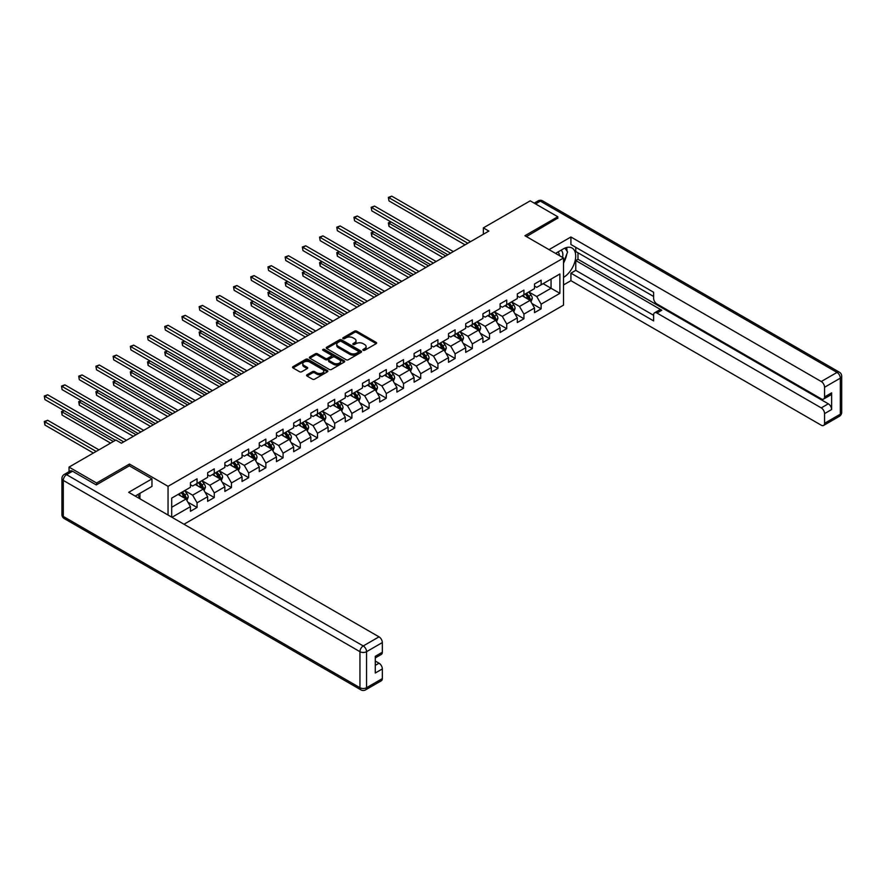 <?xml version="1.0" encoding="UTF-8"?>
<svg xmlns="http://www.w3.org/2000/svg" width="886" height="886" viewBox="0 0 886 886"><rect width="100%" height="100%" fill="white"/><g stroke="black" fill="none" stroke-linecap="round" stroke-linejoin="round"><path stroke-width="1.33" d="M363.171 350.28A1.074 0.62 0 0 0 364.689 350.28L376.196 343.646A1.528 0.886 0 0 0 376.639 343.015A1.528 0.886 0 0 0 376.196 342.395L356.704 331.142A1.528 0.886 0 0 0 354.544 331.142L343.037 337.787A1.074 0.62 0 0 0 344.554 338.662L346.049 337.799A4.895 2.824 0 0 1 352.971 337.799L354.599 338.74A4.895 2.824 0 0 1 356.028 340.733A4.895 2.824 0 0 1 354.599 342.738L353.104 343.602A1.074 0.62 0 0 0 354.621 344.477L356.117 343.613A4.895 2.824 0 0 1 363.038 343.613L364.667 344.554A4.895 2.824 0 0 1 366.095 346.548A4.895 2.824 0 0 1 364.667 348.552L363.171 349.405A1.074 0.62 0 0 0 363.171 350.28L363.171 349.405M307.021 374.767A1.528 0.886 0 0 0 306.578 375.387A1.528 0.886 0 0 0 307.021 376.018L312.492 379.175A1.528 0.886 0 0 0 314.652 379.175L327.421 371.799A1.528 0.886 0 0 0 327.875 371.179A1.528 0.886 0 0 0 327.421 370.547L307.94 359.295A1.528 0.886 0 0 0 305.781 359.295L293 366.671A1.528 0.886 0 0 0 292.557 367.302A1.528 0.886 0 0 0 293 367.923L299.612 371.732A1.528 0.886 0 0 0 301.772 371.732L307.243 368.576A1.528 0.886 0 0 0 307.686 367.956A1.528 0.886 0 0 0 307.243 367.336L303.964 365.442A4.098 2.359 0 0 1 302.768 363.769A4.098 2.359 0 0 1 305.293 361.588A4.098 2.359 0 0 1 309.757 362.097L322.582 369.506A4.098 2.359 0 0 1 323.778 371.179A4.098 2.359 0 0 1 321.253 373.36A4.098 2.359 0 0 1 316.789 372.851L314.652 371.611A1.528 0.886 0 0 0 312.492 371.611L307.021 374.767L307.021 376.018M129.456 465.892L129.456 464.042L96.596 483.014L69.03 467.099L69.03 471.695M129.456 464.042L168.052 486.325L563.529 258.003L563.529 305.127L183.989 524.246M557.792 218.465L557.792 216.749L524.922 235.72L563.529 258.003M557.792 216.749L530.216 200.834L483.346 227.89L483.346 234.258M69.03 467.099L115.9 440.043L121.404 443.221L488.862 231.08L483.346 227.89M346.149 359.738A1.528 0.886 0 0 0 348.32 359.738L361.089 352.362A1.528 0.886 0 0 0 361.543 351.742A1.528 0.886 0 0 0 361.089 351.111L341.608 339.859A1.528 0.886 0 0 0 339.438 339.859L326.668 347.234A1.528 0.886 0 0 0 326.225 347.866A1.528 0.886 0 0 0 326.668 348.486L346.149 359.738M323.357 350.513A1.074 0.62 0 0 1 324.453 350.668L324.453 349.394L344.255 360.835A1.528 0.886 0 0 1 344.709 361.455A1.528 0.886 0 0 1 344.255 362.086L331.486 369.451A1.528 0.886 0 0 1 329.315 369.451L309.834 358.21L309.834 356.958A1.528 0.886 0 0 0 309.391 357.579A1.528 0.886 0 0 0 309.834 358.21M309.834 356.958L315.305 353.802A1.528 0.886 0 0 1 317.465 353.802L325.372 358.365A1.528 0.886 0 0 0 327.532 358.365L331.165 356.272A1.528 0.886 0 0 0 331.608 355.64A1.528 0.886 0 0 0 331.165 355.02L322.936 350.269A1.074 0.62 0 0 1 324.453 349.394M168.052 515.043L168.052 486.325M187.854 502.152L197.057 507.468L197.057 502.816L207.645 496.703L207.645 501.354L214.268 497.533L214.268 492.893L224.856 486.779L224.856 491.42L231.467 487.599L231.467 482.959L242.055 476.845L242.055 481.486L248.678 477.676L248.678 473.024L259.255 466.911L259.255 471.562L265.878 467.742L265.878 463.09L276.465 456.977L276.465 461.628L283.077 457.807L283.077 453.156L293.665 447.042L293.665 451.694L300.288 447.873L300.288 443.221L310.875 437.108L310.875 441.76L317.487 437.939L317.487 433.287L328.075 427.185L328.075 431.825L334.686 428.004L334.686 423.364L345.274 417.251L345.274 421.891L351.897 418.07L351.897 413.43L362.485 407.316L362.485 411.968L369.097 408.147L369.097 403.495L379.684 397.382L379.684 402.034L386.307 398.213L386.307 393.561L396.895 387.448L396.895 392.099L403.507 388.278L403.507 383.627L414.094 377.514L414.094 382.165L420.706 378.344L420.706 373.693L431.294 367.579L431.294 372.231L437.917 368.41L437.917 363.769L448.504 357.656L448.504 362.296L455.116 358.476L455.116 353.835L465.704 347.722L465.704 352.362L472.327 348.552L472.327 343.901L482.914 337.787L482.914 342.439L489.526 338.618L489.526 333.967L500.114 327.853L500.114 332.505L506.726 328.684L506.726 324.032L517.313 317.919L517.313 322.57L523.936 318.75L523.936 314.098L534.524 307.985L534.524 312.636L541.136 308.815L541.136 304.175L559.886 293.344L559.886 273.984L551.059 279.079L551.059 288.249L559.886 293.344M197.057 507.468L190.446 511.288L190.446 506.637L171.973 517.302M171.696 517.147L171.696 498.109L190.446 487.289L190.446 482.637L197.057 478.817L197.057 483.468L207.645 477.355L207.645 472.703L214.268 468.882L214.268 473.534L224.856 467.42L224.856 462.769L231.467 458.948L231.467 463.599L242.055 457.486L242.055 452.835L248.678 449.014L248.678 453.665L259.255 447.552L259.255 442.911L265.878 439.091L265.878 443.731L276.465 437.618L276.465 432.977L283.077 429.156L283.077 433.797L293.665 427.694L293.665 423.043L300.288 419.222L300.288 423.873L310.875 417.76L310.875 413.109L317.487 409.288L317.487 413.939L328.075 407.826L328.075 403.174L334.686 399.353L334.686 404.005L345.274 397.892L345.274 393.24L351.897 389.419L351.897 394.071L362.485 387.957L362.485 383.306L369.097 379.496L369.097 384.136L379.684 378.023L379.684 373.383L386.307 369.562L386.307 374.202L396.895 368.089L396.895 363.448L403.507 359.627L403.507 364.279L414.094 358.165L414.094 353.514L420.706 349.693L420.706 354.345L431.294 348.231L431.294 343.58L437.917 339.759L437.917 344.41L448.504 338.297L448.504 333.645L455.116 329.825L455.116 334.476L465.704 328.363L465.704 323.711L472.327 319.89L472.327 324.542L482.914 318.428L482.914 313.788L489.526 309.967L489.526 314.608L500.114 308.494L500.114 303.854L506.726 300.033L506.726 304.673L517.313 298.571L517.313 293.919L523.936 290.099L523.936 294.75L534.524 288.637L534.524 283.985L541.136 280.164L541.136 284.816L559.886 273.984M195.297 484.487L203.237 489.072L192.65 495.174L184.709 490.6M190.446 484.742L192.65 486.015L197.057 483.468M192.65 495.174L197.057 502.816M203.237 489.072L207.645 496.703M212.496 474.553L220.437 479.138L209.849 485.251L201.908 480.666M207.645 474.807L209.849 476.081L214.268 473.534M209.849 485.251L214.268 492.893M220.437 479.138L224.856 486.779M229.707 464.618L237.647 469.203L227.06 475.317L219.119 470.732M224.856 464.873L227.06 466.147L231.467 463.599M227.06 475.317L231.467 482.959M237.647 469.203L242.055 476.845M246.906 454.684L254.847 459.269L244.259 465.383L236.318 460.798M242.055 454.939L244.259 456.212L248.678 453.665M244.259 465.383L248.678 473.024M254.847 459.269L259.255 466.911M264.117 444.75L272.057 449.335L261.47 455.448L253.529 450.863M259.255 445.005L261.47 446.278L265.878 443.731M261.47 455.448L265.878 463.09M272.057 449.335L276.465 456.977M281.316 434.816L289.257 439.401L278.669 445.514L270.728 440.929M276.465 435.07L278.669 436.344L283.077 433.797M278.669 445.514L283.077 453.156M289.257 439.401L293.665 447.042M298.516 424.892L306.456 429.477L295.869 435.58L287.928 430.995M293.665 425.147L295.869 426.421L300.288 423.873M295.869 435.58L300.288 443.221M306.456 429.477L310.875 437.108M315.726 414.958L323.667 419.543L313.079 425.657L305.138 421.071M310.875 415.213L313.079 416.486L317.487 413.939M313.079 425.657L317.487 433.287M323.667 419.543L328.075 427.185M332.926 405.024L340.866 409.609L330.279 415.722L322.338 411.137M328.075 405.279L330.279 406.552L334.686 404.005M330.279 415.722L334.686 423.364M340.866 409.609L345.274 417.251M350.136 395.09L358.066 399.675L347.489 405.788L339.548 401.203M345.274 395.344L347.489 396.618L351.897 394.071M347.489 405.788L351.897 413.43M358.066 399.675L362.485 407.316M367.336 385.155L375.276 389.74L364.689 395.854L356.748 391.269M362.485 385.41L364.689 386.684L369.097 384.136M364.689 395.854L369.097 403.495M375.276 389.74L379.684 397.382M384.535 375.221L392.476 379.806L381.888 385.919L373.947 381.334M379.684 375.476L381.888 376.749L386.307 374.202M381.888 385.919L386.307 393.561M392.476 379.806L396.895 387.448M401.746 365.298L409.686 369.872L399.099 375.985L391.158 371.4M396.895 365.553L399.099 366.815L403.507 364.279M399.099 375.985L403.507 383.627M409.686 369.872L414.094 377.514M418.945 355.364L426.886 359.949L416.298 366.062L408.357 361.477M414.094 355.618L416.298 356.892L420.706 354.345M416.298 366.062L420.706 373.693M426.886 359.949L431.294 367.579M436.145 345.429L444.085 350.014L433.509 356.128L425.568 351.543M431.294 345.684L433.509 346.958L437.917 344.41M433.509 356.128L437.917 363.769M444.085 350.014L448.504 357.656M453.355 335.495L461.296 340.08L450.708 346.193L442.767 341.608M448.504 335.75L450.708 337.023L455.116 334.476M450.708 346.193L455.116 353.835M461.296 340.08L465.704 347.722M470.555 325.561L478.495 330.146L467.908 336.259L459.967 331.674M465.704 325.815L467.908 327.089L472.327 324.542M467.908 336.259L472.327 343.901M478.495 330.146L482.914 337.787M487.765 315.626L495.706 320.211L485.118 326.325L477.177 321.74M482.914 315.881L485.118 317.155L489.526 314.608M485.118 326.325L489.526 333.967M495.706 320.211L500.114 327.853M504.965 305.692L512.905 310.277L502.318 316.391L494.377 311.806M500.114 305.947L502.318 307.22L506.726 304.673M502.318 316.391L506.726 324.032M512.905 310.277L517.313 317.919M522.164 295.769L530.105 300.354L519.517 306.456L511.587 301.882M517.313 296.024L519.517 297.297L523.936 294.75M519.517 306.456L523.936 314.098M530.105 300.354L534.524 307.985M543.118 283.664L551.059 288.249L536.728 296.533L528.787 291.948M534.524 286.089L536.728 287.363L541.136 284.816M536.728 296.533L541.136 304.175M96.596 483.014L96.596 484.742M171.696 507.279L186.038 498.995L178.097 494.41M186.038 498.995L190.446 506.637M531.932 303.499L541.136 308.815M514.722 313.434L523.936 318.75M497.522 323.368L506.726 328.684M480.323 333.302L489.526 338.618M463.112 343.236L472.327 348.552M445.913 353.16L455.116 358.476M428.702 363.094L437.917 368.41M411.503 373.028L420.706 378.344M394.303 382.962L403.507 388.278M377.093 392.897L386.307 398.213M359.893 402.831L369.097 408.147M342.683 412.754L351.897 418.07M325.483 422.688L334.686 428.004M308.284 432.623L317.487 437.939M291.073 442.557L300.288 447.873M273.874 452.491L283.077 457.807M256.663 462.426L265.878 467.742M239.464 472.349L248.678 477.676M222.264 482.283L231.467 487.599M205.054 492.217L214.268 497.533M363.603 350.435L364.667 349.826A4.895 2.824 0 0 0 366.095 347.821L366.095 346.548M356.028 340.733L356.028 342.007A4.895 2.824 0 0 1 354.599 344.012L353.536 344.621M376.173 343.657L356.704 332.416A1.528 0.886 0 0 0 354.544 332.416L343.469 338.806M361.067 352.373L341.608 341.132A1.528 0.886 0 0 0 339.438 341.132L326.69 348.497M358.387 352.174A1.074 0.62 0 0 0 358.387 351.299L341.287 341.431A1.074 0.62 0 0 0 339.77 341.431L338.197 342.328A4.895 2.824 0 0 0 336.758 344.333A4.895 2.824 0 0 0 338.197 346.326L349.892 353.082A4.895 2.824 0 0 0 356.814 353.082L358.387 352.174L358.387 353.448A1.074 0.62 0 0 0 358.697 353.016L358.697 351.742M336.758 344.333L336.758 345.606A4.895 2.824 0 0 0 338.197 347.6L338.197 346.326M358.387 353.448L356.814 354.356A4.895 2.824 0 0 1 349.892 354.356L338.197 347.6M309.856 358.221L315.305 355.076L315.305 353.802M331.608 355.64L331.608 356.914A1.528 0.886 0 0 1 331.165 357.545L327.532 359.638A1.528 0.886 0 0 1 325.372 359.638L317.465 355.076A1.528 0.886 0 0 0 315.305 355.076M324.453 350.668L344.233 362.097M333.568 363.094A4.098 2.359 0 0 0 338.031 363.603A4.098 2.359 0 0 0 340.556 361.422A4.098 2.359 0 0 0 339.36 359.749L334.842 357.147A1.528 0.886 0 0 0 332.671 357.147L329.049 359.24A1.528 0.886 0 0 0 328.606 359.86A1.528 0.886 0 0 0 329.049 360.491L333.568 363.094L333.568 364.367A4.098 2.359 0 0 0 338.031 364.877A4.098 2.359 0 0 0 340.556 362.695L340.556 361.422M328.606 359.86L328.606 361.134A1.528 0.886 0 0 0 329.049 361.765L329.049 360.491M333.568 364.367L329.049 361.765M323.778 371.179L323.778 372.452A4.098 2.359 0 0 1 321.253 374.634A4.098 2.359 0 0 1 316.789 374.125L314.652 372.884A1.528 0.886 0 0 0 312.492 372.884L307.043 376.029M302.768 363.769L302.768 365.043A4.098 2.359 0 0 0 303.964 366.715L303.964 365.442M307.243 367.336L307.243 368.576L303.964 366.715M327.421 370.547L327.421 371.799L307.94 360.569A1.528 0.886 0 0 0 305.781 360.569L293.022 367.934M530.98 301.86L532.298 298.549A4.131 2.381 -120 0 0 530.969 295.038L528.698 291.992M524.733 297.242L523.183 295.182M391.08 221.987L388.987 223.206L388.987 226.384L442.989 257.56M525.276 293.975L527.558 297.009A4.131 2.381 60 0 1 528.743 299.49L530.061 298.726A4.131 2.381 -120 0 0 528.876 296.245L526.605 293.211M525.564 293.798L528.089 297.175A2.104 1.218 60 0 1 528.477 297.818L530.061 298.726M388.987 226.384L388.378 222.851L445.747 255.965M388.378 222.851L390.837 221.854M467.797 243.24L388.987 197.733L391.745 196.138L470.555 241.645M465.039 244.824L388.987 200.912L388.378 197.379L391.745 196.138M388.987 200.912L388.378 197.379M562.521 257.427A10.134 5.848 120 0 0 561.026 250.217M559.287 255.567A6.944 4.009 120 0 0 557.859 252.067A6.944 4.009 120 0 0 557.837 252.056M564.891 248.102L567.605 251.967L563.529 262.466M137.828 494.554L140.376 499.062M555.533 253.396L563.308 248.9A17.543 10.134 120 0 1 572.079 248.036A17.543 10.134 120 0 1 574.804 261.957A17.543 10.134 120 0 1 563.529 277.429M563.529 284.938L570.916 280.674L570.916 273.165L653.624 320.909L653.624 314.929A4.674 2.702 -120 0 1 654.588 312.791A4.674 2.702 -120 0 1 656.936 313.024L821.256 407.892L828.31 403.817A4.674 2.702 60 0 1 831.622 409.542L831.622 392.863A4.674 2.702 60 0 1 830.647 395.001L823.592 399.077A4.674 2.702 -120 0 0 824.556 396.939L824.556 387.26A4.674 2.702 -120 0 0 821.256 381.523L837.026 372.419L540.36 201.155L535.565 203.924M577.971 252.787L577.971 259.277L575.767 260.55L575.767 270.363L570.916 273.165M575.767 247.316L575.767 251.513L653.624 296.467M823.592 399.077A4.674 2.702 -120 0 1 821.256 398.844L656.936 303.976A4.674 2.702 -120 0 1 653.624 298.25L653.624 292.258L570.916 244.514L570.916 236.994L821.256 381.523M549.021 249.63L570.916 236.994M570.916 280.674L821.256 425.202A4.674 2.702 -120 0 0 823.592 425.435A4.674 2.702 -120 0 0 824.556 423.298L824.556 413.618A4.674 2.702 -120 0 0 821.256 407.892M557.792 218.089L526.417 236.584M575.767 260.55L661.787 310.222L656.936 313.024M577.971 259.277L828.31 403.817M575.767 270.363L653.624 315.316M654.588 312.791L659.45 309.989A4.674 2.702 60 0 1 661.787 310.222M563.529 262.987A17.543 10.134 120 0 0 566.719 254.249M566.996 251.103A17.543 10.134 120 0 0 566.564 247.526M72.552 471.241L66.594 474.674A4.674 2.702 -120 0 0 64.257 474.442L70.215 471.009A4.674 2.702 60 0 1 72.552 471.241L96.264 484.93L129.345 465.826L151.96 478.883L151.96 486.392L136.3 495.429A17.543 10.134 120 0 0 135.237 496.094M151.96 478.883L128.691 492.317L379.02 636.846A4.674 2.702 60 0 1 382.331 642.572L382.331 652.251A4.674 2.702 60 0 1 381.368 654.4L375.276 657.91M139.933 497.555L139.933 493.336M375.276 665.375L379.02 663.204A4.674 2.702 60 0 1 382.331 668.93L382.331 678.61A4.674 2.702 60 0 1 381.368 680.758L365.597 689.862A4.674 2.702 -120 0 0 366.56 687.713L382.331 678.61M382.331 652.251L375.276 656.327L375.276 673.006L382.331 668.93M379.02 663.204L375.276 661.045M513.78 311.794L515.087 308.483A4.131 2.381 -120 0 0 513.769 304.961L511.499 301.927M507.523 307.176L505.984 305.116M373.87 231.922L371.777 233.129L371.777 236.318L425.778 267.494M508.077 303.898L510.347 306.944A4.131 2.381 60 0 1 511.532 309.424L512.861 308.66A4.131 2.381 -120 0 0 511.676 306.179L509.395 303.134M508.365 303.732L510.89 307.11A2.104 1.218 60 0 1 511.266 307.741L512.861 308.66M371.777 236.318L371.168 232.785L428.536 265.9M371.168 232.785L373.637 231.778M496.57 321.729L497.888 318.417A4.131 2.381 -120 0 0 496.57 314.895L494.288 311.861M490.323 317.11L488.773 315.039M356.67 241.856L354.577 243.063L354.577 246.253L408.579 277.429M490.866 313.832L493.148 316.878A4.131 2.381 60 0 1 494.333 319.359L495.651 318.595A4.131 2.381 -120 0 0 494.466 316.114L492.195 313.068M491.154 313.666L493.679 317.044A2.104 1.218 60 0 1 494.067 317.675L495.651 318.595M354.577 246.253L353.968 242.72L411.337 275.834M353.968 242.72L356.427 241.712M450.597 253.174L371.777 207.667L374.534 206.073L453.355 251.58M447.84 254.758L371.777 210.846L371.168 207.313L374.534 206.073M371.777 210.846L371.168 207.313M433.398 263.098L354.577 217.602L357.335 216.007L436.145 261.514M430.64 264.692L354.577 220.78L353.968 217.247L357.335 216.007M354.577 220.78L353.968 217.247M479.37 331.652L480.677 328.352A4.131 2.381 -120 0 0 479.359 324.83L477.089 321.795M473.113 327.045L471.573 324.974M339.471 251.79L337.367 252.997L337.367 256.176L391.379 287.363M473.667 323.767L475.948 326.801A4.131 2.381 60 0 1 477.122 329.293L478.451 328.529A4.131 2.381 -120 0 0 477.266 326.037L474.996 323.002M473.955 323.6L476.48 326.967A2.104 1.218 60 0 1 476.867 327.61L478.451 328.529M337.367 256.176L336.769 252.643L394.137 285.768M336.769 252.643L339.227 251.646M462.171 341.586L463.478 338.286A4.131 2.381 -120 0 0 462.16 334.764L459.878 331.729M455.913 336.968L454.363 334.908M322.26 261.724L320.167 262.932L320.167 266.11L374.169 297.297M456.467 333.701L458.738 336.735A4.131 2.381 60 0 1 459.923 339.227L461.241 338.463A4.131 2.381 -120 0 0 460.067 335.971L457.785 332.937M456.755 333.535L459.28 336.901A2.104 1.218 60 0 1 459.657 337.544L461.241 338.463M320.167 266.11L319.558 262.577L376.927 295.702M319.558 262.577L322.017 261.58M444.96 351.52L446.278 348.22A4.131 2.381 -120 0 0 444.949 344.698L442.679 341.664M438.714 346.902L437.163 344.842M305.061 271.648L302.968 272.866L302.968 276.044L356.969 307.22M439.257 343.635L441.538 346.67A4.131 2.381 60 0 1 442.723 349.162L444.041 348.397A4.131 2.381 -120 0 0 442.856 345.905L440.586 342.871M439.545 343.469L442.07 346.836A2.104 1.218 60 0 1 442.457 347.478L444.041 348.397M302.968 276.044L302.359 272.511L359.727 305.637M302.359 272.511L304.817 271.515M416.187 273.032L337.367 227.525L340.124 225.941L418.945 271.437M413.43 274.627L337.367 230.714L336.769 227.181L340.124 225.941M337.367 230.714L336.769 227.181M398.988 282.966L320.167 237.459L322.925 235.875L401.746 281.371M396.23 284.561L320.167 240.649L319.558 237.116L322.925 235.875M320.167 240.649L319.558 237.116M381.777 292.901L302.968 247.393L305.725 245.799L384.535 291.306M379.02 294.495L302.968 250.583L302.359 247.039L305.725 245.799M302.968 250.583L302.359 247.039M427.761 361.455L429.068 358.143A4.131 2.381 -120 0 0 427.75 354.633L425.479 351.587M421.503 356.836L419.964 354.777M287.85 281.582L285.757 282.8L285.757 285.979L339.759 317.155M422.057 353.569L424.328 356.604A4.131 2.381 60 0 1 425.513 359.085L426.842 358.321A4.131 2.381 -120 0 0 425.657 355.84L423.375 352.805M422.345 353.403L424.87 356.77A2.104 1.218 60 0 1 425.247 357.412L426.842 358.321M285.757 285.979L285.148 282.446L342.517 315.571M285.148 282.446L287.618 281.449M364.578 302.835L285.757 257.328L288.515 255.733L367.336 301.24M361.82 304.419L285.757 260.506L285.148 256.973L288.515 255.733M285.757 260.506L285.148 256.973M410.55 371.389L411.868 368.078A4.131 2.381 -120 0 0 410.55 364.567L408.269 361.521M404.304 366.771L402.753 364.711M270.651 291.516L268.558 292.723L268.558 295.913L322.559 327.089M404.847 363.493L407.128 366.538A4.131 2.381 60 0 1 408.313 369.019L409.631 368.255A4.131 2.381 -120 0 0 408.457 365.774L406.176 362.728M405.135 363.326L407.66 366.704A2.104 1.218 60 0 1 408.047 367.347L409.631 368.255M268.558 295.913L267.949 292.38L325.317 325.494M267.949 292.38L270.407 291.383M347.378 312.769L268.558 267.262L271.315 265.667L350.136 311.174M344.621 314.353L268.558 270.44L267.949 266.907L271.315 265.667M268.558 270.44L267.949 266.907M393.351 381.323L394.658 378.012A4.131 2.381 -120 0 0 393.34 374.49L391.069 371.455M387.104 376.705L385.554 374.634M253.451 301.45L251.347 302.658L251.347 305.847L305.36 337.023M387.647 373.427L389.929 376.472A4.131 2.381 60 0 1 391.103 378.953L392.432 378.189A4.131 2.381 -120 0 0 391.247 375.708L388.976 372.663M387.935 373.261L390.46 376.639A2.104 1.218 60 0 1 390.848 377.27L392.432 378.189M251.347 305.847L250.749 302.314L308.118 335.429M250.749 302.314L253.208 301.306M330.168 322.692L251.347 277.196L254.105 275.601L332.926 321.109M327.41 324.287L251.347 280.375L250.749 276.842L254.105 275.601M251.347 280.375L250.749 276.842M376.151 391.247L377.458 387.946A4.131 2.381 -120 0 0 376.14 384.424L373.859 381.39M369.894 386.639L368.354 384.568M236.241 311.385L234.148 312.592L234.148 315.781L288.149 346.958M370.448 383.361L372.718 386.396A4.131 2.381 60 0 1 373.903 388.888L375.232 388.123A4.131 2.381 -120 0 0 374.047 385.631L371.766 382.597M370.736 383.195L373.261 386.562A2.104 1.218 60 0 1 373.637 387.204L375.232 388.123M234.148 315.781L233.539 312.237L290.907 345.363M233.539 312.237L235.997 311.241M312.968 332.627L234.148 287.119L236.905 285.536L315.726 331.043M310.211 334.221L234.148 290.309L233.539 286.776L236.905 285.536M234.148 290.309L233.539 286.776M358.941 401.181L360.259 397.88A4.131 2.381 -120 0 0 358.941 394.359L356.659 391.324M352.694 396.574L351.144 394.503M219.041 321.319L216.948 322.526L216.948 325.705L270.95 356.892M353.237 393.295L355.519 396.33A4.131 2.381 60 0 1 356.704 398.822L358.022 398.058A4.131 2.381 -120 0 0 356.836 395.566L354.566 392.531M353.525 393.129L356.05 396.496A2.104 1.218 60 0 1 356.438 397.138L358.022 398.058M216.948 325.705L216.339 322.172L273.708 355.297M216.339 322.172L218.798 321.175M295.758 342.561L216.948 297.054L219.706 295.47L298.516 340.966M293 344.156L216.948 300.243L216.339 296.71L219.706 295.47M216.948 300.243L216.339 296.71M341.741 411.115L343.048 407.815A4.131 2.381 -120 0 0 341.73 404.293L339.46 401.258M335.484 406.497L333.944 404.437M201.842 331.253L199.738 332.46L199.738 335.639L253.75 366.815M336.038 403.23L338.308 406.264A4.131 2.381 60 0 1 339.493 408.756L340.822 407.992A4.131 2.381 -120 0 0 339.637 405.5L337.356 402.465M336.326 403.064L338.851 406.43A2.104 1.218 60 0 1 339.227 407.073L340.822 407.992M199.738 335.639L199.14 332.106L256.497 365.231M199.14 332.106L201.598 331.109M278.558 352.495L199.738 306.988L202.495 305.393L281.316 350.9M275.801 354.09L199.738 310.178L199.14 306.645L202.495 305.393M199.738 310.178L199.14 306.645M324.531 421.049L325.849 417.749A4.131 2.381 -120 0 0 324.531 414.227L322.249 411.182M318.284 416.431L316.734 414.371M184.631 341.176L182.538 342.395L182.538 345.573L236.54 376.749M318.838 413.164L321.109 416.198A4.131 2.381 60 0 1 322.294 418.679L323.611 417.915A4.131 2.381 -120 0 0 322.438 415.434L320.156 412.4M319.126 412.998L321.651 416.365A2.104 1.218 60 0 1 322.028 417.007L323.611 417.915M182.538 345.573L181.929 342.04L239.298 375.166M181.929 342.04L184.388 341.044M261.359 362.429L182.538 316.922L185.296 315.327L264.117 360.835M258.601 364.024L182.538 320.101L181.929 316.568L185.296 315.327M182.538 320.101L181.929 316.568M307.331 430.984L308.638 427.672A4.131 2.381 -120 0 0 307.32 424.161L305.05 421.116M301.085 426.365L299.534 424.305M167.432 351.111L165.339 352.318L165.339 355.507L219.34 386.684M301.628 423.087L303.909 426.133A4.131 2.381 60 0 1 305.083 428.614L306.412 427.849A4.131 2.381 -120 0 0 305.227 425.369L302.957 422.323M301.916 422.921L304.441 426.299A2.104 1.218 60 0 1 304.828 426.941L306.412 427.849M165.339 355.507L164.73 351.975L222.098 385.089M164.73 351.975L167.188 350.978M244.148 372.364L165.339 326.856L168.085 325.262L246.906 370.769M241.391 373.947L165.339 330.035L164.73 326.502L168.085 325.262M165.339 330.035L164.73 326.502M290.132 440.918L291.439 437.606A4.131 2.381 -120 0 0 290.121 434.085L287.839 431.05M283.874 436.3L282.335 434.24M150.221 361.045L148.128 362.252L148.128 365.442L202.13 396.618M284.428 433.021L286.699 436.067A4.131 2.381 60 0 1 287.884 438.548L289.213 437.784A4.131 2.381 -120 0 0 288.028 435.303L285.746 432.257M284.716 432.855L287.241 436.233A2.104 1.218 60 0 1 287.618 436.864L289.213 437.784M148.128 365.442L147.519 361.909L204.887 395.023M147.519 361.909L149.978 360.901M226.949 382.287L148.128 336.791L150.886 335.196L229.707 380.703M224.191 383.882L148.128 339.969L147.519 336.436L150.886 335.196M148.128 339.969L147.519 336.436M272.921 450.841L274.239 447.541A4.131 2.381 -120 0 0 272.921 444.019L270.64 440.984M266.675 446.234L265.124 444.163M133.022 370.979L130.929 372.186L130.929 375.376L184.93 406.552M267.218 442.956L269.499 446.001A4.131 2.381 60 0 1 270.684 448.482L272.002 447.718A4.131 2.381 -120 0 0 270.817 445.237L268.547 442.192M267.506 442.79L270.031 446.167A2.104 1.218 60 0 1 270.418 446.799L272.002 447.718M130.929 375.376L130.32 371.843L187.688 404.957M130.32 371.843L132.778 370.835M209.738 392.221L130.929 346.725L133.686 345.13L212.496 390.637M206.992 393.816L130.929 349.904L130.32 346.371L133.686 345.13M130.929 349.904L130.32 346.371M255.722 460.775L257.029 457.475A4.131 2.381 -120 0 0 255.711 453.953L253.44 450.919M249.464 456.168L247.925 454.097M115.822 380.914L113.718 382.121L113.718 385.299L167.731 416.486M250.018 452.89L252.288 455.925A4.131 2.381 60 0 1 253.474 458.416L254.803 457.652A4.131 2.381 -120 0 0 253.617 455.16L251.336 452.126M250.306 452.724L252.831 456.091A2.104 1.218 60 0 1 253.219 456.733L254.803 457.652M113.718 385.299L113.12 381.766L170.477 414.892M113.12 381.766L115.579 380.77M192.539 402.155L113.718 356.648L116.476 355.065L195.297 400.561M189.781 403.75L113.718 359.838L113.12 356.305L116.476 355.065M113.718 359.838L113.12 356.305M238.511 470.71L239.829 467.409A4.131 2.381 -120 0 0 238.511 463.887L236.23 460.853M232.265 466.091L230.714 464.031M98.612 390.848L96.519 392.055L96.519 395.234L150.52 426.421M232.819 462.824L235.089 465.859A4.131 2.381 60 0 1 236.274 468.351L237.592 467.586A4.131 2.381 -120 0 0 236.418 465.095L234.137 462.06M233.107 462.658L235.632 466.025A2.104 1.218 60 0 1 236.008 466.667L237.592 467.586M96.519 395.234L95.909 391.701L153.278 424.826M95.909 391.701L98.368 390.704M175.339 412.09L96.519 366.582L99.276 364.988L178.097 410.495M172.582 413.684L96.519 369.772L95.909 366.239L99.276 364.988M96.519 369.772L95.909 366.239M221.312 480.644L222.619 477.344A4.131 2.381 -120 0 0 221.301 473.822L219.03 470.776M215.065 476.026L213.515 473.966M81.412 400.771L79.319 401.989L79.319 405.168L133.321 436.344M215.608 472.759L217.89 475.793A4.131 2.381 60 0 1 219.075 478.274L220.392 477.51A4.131 2.381 -120 0 0 219.207 475.029L216.937 471.994M215.896 472.592L218.421 475.959A2.104 1.218 60 0 1 218.809 476.602L220.392 477.51M79.319 405.168L78.71 401.635L136.079 434.76M78.71 401.635L81.169 400.638M158.129 422.024L79.319 376.517L82.066 374.922L160.887 420.429M155.371 423.619L79.319 379.706L78.71 376.162L82.066 374.922M79.319 379.706L78.71 376.162M204.112 490.578L205.419 487.267A4.131 2.381 -120 0 0 204.101 483.756L201.82 480.71M197.855 485.96L196.315 483.9M64.202 410.705L62.109 411.924L62.109 415.102L110.595 443.1M198.409 482.693L200.679 485.727A4.131 2.381 60 0 1 201.864 488.208L203.193 487.444A4.131 2.381 -120 0 0 202.008 484.963L199.727 481.929M198.697 482.527L201.222 485.893A2.104 1.218 60 0 1 201.598 486.536L203.193 487.444M62.109 415.102L61.499 411.569L113.353 441.505M61.499 411.569L63.958 410.572M140.929 431.958L62.109 386.451L64.866 384.856L143.687 430.363M138.172 433.542L62.109 389.63L61.499 386.097L64.866 384.856M62.109 389.63L61.499 386.097M186.902 500.512L188.22 497.201A4.131 2.381 -120 0 0 186.902 493.69L184.62 490.645M180.655 495.894L179.105 493.834M98.911 449.844L47.667 420.263L44.909 421.847L44.909 425.036L93.395 453.034M181.198 492.616L183.48 495.662A4.131 2.381 60 0 1 184.665 498.142L185.982 497.378A4.131 2.381 -120 0 0 184.797 494.897L182.527 491.852M181.486 492.45L184.011 495.828A2.104 1.218 60 0 1 184.399 496.459L185.982 497.378M44.909 425.036L44.3 421.503L96.153 451.439M44.3 421.503L47.667 420.263M123.719 441.892L44.909 396.385L47.667 394.791L126.477 440.298M115.457 440.298L44.909 399.564L44.3 396.031L47.667 394.791M44.909 399.564L44.3 396.031M364.667 349.826L364.667 348.552M353.104 344.477L353.104 343.602M354.599 344.012L354.599 342.738M343.037 338.662L343.037 337.787M354.544 332.416L354.544 331.142M356.704 332.416L356.704 331.142M376.196 343.646L376.196 342.395M326.668 348.486L326.668 347.234M339.438 341.132L339.438 339.859M341.608 341.132L341.608 339.859M361.089 352.362L361.089 351.111M349.892 354.356L349.892 353.082M356.814 354.356L356.814 353.082M317.465 355.076L317.465 353.802M325.372 359.638L325.372 358.365M327.532 359.638L327.532 358.365M331.165 357.545L331.165 356.272M344.255 362.086L344.255 360.835M312.492 372.884L312.492 371.611M314.652 372.884L314.652 371.611M316.789 374.125L316.789 372.851M293 367.923L293 366.671M305.781 360.569L305.781 359.295M307.94 360.569L307.94 359.295M529.706 300.11L532.264 298.637M528.876 296.245L530.969 295.038M525.941 297.94L527.558 297.009M824.556 396.939L831.622 392.863M831.622 409.542L824.556 413.618M824.556 423.298L840.327 414.194L840.327 378.156L824.556 387.26M840.327 414.194A4.674 2.702 60 0 1 839.363 416.331A4.674 4.674 0 0 0 841.7 412.278A4.674 2.702 180 0 1 840.327 414.194M840.327 378.156A4.674 2.702 0 0 0 841.7 376.24A4.674 4.674 0 0 0 839.363 372.186A4.674 2.702 -60 0 0 837.026 372.419A4.674 2.702 60 0 1 840.327 378.156M534.203 203.127L538.024 200.923A4.674 2.702 60 0 1 540.36 201.155A4.674 2.702 -60 0 1 542.708 200.923L839.363 372.186M64.257 474.442A4.674 4.674 0 0 0 61.92 478.495A4.674 2.702 180 0 0 63.294 480.411A4.674 2.702 -60 0 1 66.594 474.674L363.249 645.949A4.674 2.702 -60 0 0 359.949 651.675L63.294 480.411L63.294 516.449L359.949 687.713L359.949 651.675A4.674 2.702 -0 0 0 366.56 651.675L366.56 687.713A4.674 2.702 180 0 1 359.949 687.713A4.674 2.702 -60 0 0 360.912 689.862A4.674 4.674 0 0 0 365.597 689.862M382.331 642.572L366.56 651.675A4.674 2.702 -120 0 0 363.249 645.949L379.02 636.846M64.257 518.587A4.674 2.702 -60 0 1 63.294 516.449A4.674 2.702 -0 0 1 61.92 514.533A4.674 4.674 0 0 0 64.257 518.587L360.912 689.862M512.496 310.045L515.065 308.561M511.676 306.179L513.769 304.961M508.73 307.874L510.347 306.944M495.296 319.979L497.854 318.495M494.466 316.114L496.57 314.895M491.531 317.808L493.148 316.878M478.086 329.913L480.655 328.429M477.266 326.037L479.359 324.83M474.331 327.742L475.948 326.801M460.886 339.847L463.456 338.363M460.067 335.971L462.16 334.764M457.121 337.666L458.738 336.735M443.687 349.782L446.245 348.298M442.856 345.905L444.949 344.698M439.921 347.6L441.538 346.67M426.476 359.705L429.045 358.232M425.657 355.84L427.75 354.633M422.711 357.534L424.328 356.604M409.277 369.639L411.835 368.166M408.457 365.774L410.55 364.567M405.511 367.469L407.128 366.538M392.066 379.573L394.635 378.089M391.247 375.708L393.34 374.49M388.312 377.403L389.929 376.472M374.867 389.508L377.436 388.024M374.047 385.631L376.14 384.424M371.101 387.337L372.718 386.396M357.667 399.442L360.225 397.958M356.836 395.566L358.941 394.359M353.902 397.271L355.519 396.33M340.457 409.376L343.026 407.892M339.637 405.5L341.73 404.293M336.691 407.195L338.308 406.264M323.257 419.3L325.815 417.827M322.438 415.434L324.531 414.227M319.492 417.129L321.109 416.198M306.047 429.234L308.616 427.761M305.227 425.369L307.32 424.161M302.292 427.063L303.909 426.133M288.847 439.168L291.416 437.684M288.028 435.303L290.121 434.085M285.082 436.997L286.699 436.067M271.648 449.102L274.206 447.618M270.817 445.237L272.921 444.019M267.882 446.932L269.499 446.001M254.437 459.037L257.006 457.553M253.617 455.16L255.711 453.953M250.683 456.866L252.288 455.925M237.238 468.971L239.796 467.487M236.418 465.095L238.511 463.887M233.472 466.789L235.089 465.859M220.038 478.894L222.596 477.421M219.207 475.029L221.301 473.822M216.273 476.723L217.89 475.793M202.828 488.828L205.397 487.355M202.008 484.963L204.101 483.756M199.062 486.658L200.679 485.727M185.628 498.763L188.186 497.279M184.797 494.897L186.902 493.69M181.863 496.592L183.48 495.662M823.592 425.435L839.363 416.331M841.7 412.278L841.7 376.24M542.708 200.923A4.674 4.674 0 0 0 538.024 200.923M61.92 478.495L61.92 514.533"/></g></svg>
